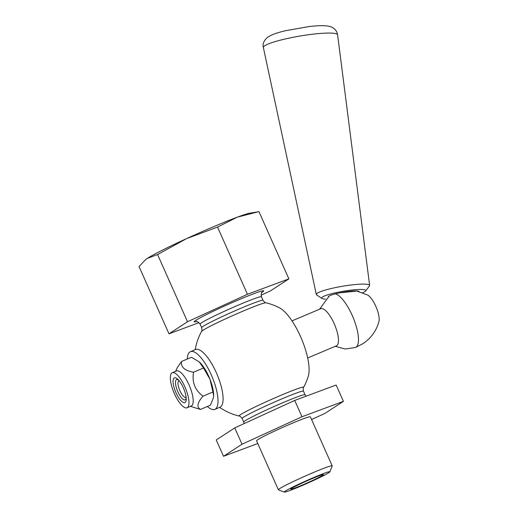 <?xml version="1.0" encoding="UTF-8"?>
<svg xmlns="http://www.w3.org/2000/svg" width="518" height="518" viewBox="0 0 518 518"><rect width="100%" height="100%" fill="white"/><g stroke="black" fill="none" stroke-linecap="round" stroke-linejoin="round"><path stroke-width="0.78" d="M312.03 478.677A17.903 0.984 -24 0 1 323.452 474.605A17.903 0.984 -24 0 1 302.162 485.101A17.903 0.984 -24 0 1 290.74 489.173A17.903 0.984 -24 0 1 312.03 478.677M199.048 322.63L168.985 333.806L187.503 321.749L247.455 294.282L288.889 278.878L270.377 290.935L261.046 295.208M219.613 407.362A58.184 58.184 0 0 0 239.212 416.045A35.328 1.936 156 0 1 281.08 395.247A35.328 1.936 156 0 1 303.587 387.38A58.184 58.184 0 0 0 308.352 375.938A39.718 12.879 -112.9 0 0 301.476 338.733A39.718 12.879 -112.9 0 0 279.578 307.88A58.184 58.184 0 0 0 265.922 302.784C265.598 303.121 264.627 302.311 263.014 300.343A33.566 1.839 156 0 0 241.595 307.977A33.566 1.839 156 0 0 201.683 327.654L200.09 324.074A33.566 1.839 -24 0 1 240.009 304.396A33.566 1.839 -24 0 1 261.422 296.769C261.214 293.343 261.467 291.802 262.179 292.152M223.517 456.28L216.246 439.95L234.764 427.894L294.71 400.427L336.15 385.023L343.421 401.353L301.981 416.757L242.029 444.224L223.517 456.28L257.789 443.537M300.213 486.37A24.974 1.373 -24 0 1 284.35 492.1A24.974 1.373 -24 0 1 306.539 480.639A24.974 1.373 -24 0 1 329.908 471.814A24.974 1.373 -24 0 1 300.213 486.37M329.908 471.814L332.18 465.928A29.448 1.612 156 0 0 332.18 465.831A29.448 1.612 156 0 0 313.396 472.52A29.448 1.612 156 0 0 278.373 489.782A29.448 1.612 156 0 0 278.451 489.847L284.35 492.1M278.373 489.782L256.565 440.792A29.448 1.612 -24 0 1 291.582 423.53A29.448 1.612 -24 0 1 310.373 416.841L332.18 465.831M237.27 217.178A58.184 3.192 -24 0 1 249.799 213.176L258.268 211.784L237.27 217.178L217.534 227.078L186.577 238.61A58.184 3.192 -24 0 1 237.27 217.178M145.39 259.79L145.746 259.505A58.184 3.192 -24 0 1 147.345 258.372A58.184 3.192 -24 0 1 186.577 238.61L157.582 254.545L147.345 258.372L145.39 259.79L139.07 266.602L168.985 333.806M288.889 278.878L258.968 211.674L258.268 211.784M247.455 294.282L217.534 227.078M187.503 321.749L157.582 254.545M234.764 427.894L242.029 444.224M294.71 400.427L301.981 416.757M311.564 419.522L324.903 413.409L343.421 401.353M186.163 397.63L185.645 397.656L186.117 397.189A8.948 2.901 67.1 0 1 186.014 397.261A8.948 2.901 67.1 0 1 184.738 397.228A8.948 2.901 67.1 0 1 179.908 390.701A8.948 2.901 67.1 0 1 178.186 381.734A8.948 2.901 67.1 0 1 179.183 380.775M339.685 292.871L356.811 291.045L367.67 295.046A15.663 5.076 -112.9 0 1 376.178 307.142A15.663 5.076 -112.9 0 1 378.93 321.678L377.454 326.068C374.391 333.424 369.502 339.316 362.801 343.745L355.439 347.5A29.092 9.434 -112.9 0 0 356.021 347.202A29.092 9.434 -112.9 0 0 353.995 319.723A29.092 9.434 -112.9 0 0 335.502 293.829M335.25 346.315L345.195 349.015L355.4 347.513A29.092 9.434 -112.9 0 0 355.439 347.5M291.99 320.875L320.765 308.709A20.137 6.533 67.1 0 1 334.395 324.177A20.137 6.533 67.1 0 1 336.784 345.629A20.137 6.533 67.1 0 1 336.454 345.81L307.679 357.977M325.563 299.1A22.378 3.063 -9.7 0 1 321.963 298.459A22.378 3.063 -9.7 0 1 343.201 291.271A22.378 3.063 -9.7 0 1 365.617 290.999A22.378 3.063 -9.7 0 1 364.458 291.88A22.378 3.063 -9.7 0 1 362.652 292.715M365.617 290.999L369.438 285.949A27.04 3.704 170.3 0 0 369.625 285.399A27.04 3.704 170.3 0 0 347.358 285.489A27.04 3.704 170.3 0 0 317.91 292.845A27.04 3.704 170.3 0 0 316.323 294.502A27.04 3.704 170.3 0 0 316.686 294.956L321.963 298.459M359.136 291.589A15.663 2.143 170.3 0 0 358.961 291.388A15.663 2.143 170.3 0 0 343.421 292.171A15.663 2.143 170.3 0 0 328.393 296.594M190.456 351.664L195.519 349.52A31.326 10.159 67.1 0 1 216.356 372.753A31.326 10.159 67.1 0 1 219.923 407.232L214.853 409.375A31.326 10.159 -112.9 0 0 211.286 374.896A31.326 10.159 -112.9 0 0 190.456 351.664A31.326 10.159 -112.9 0 0 187.296 359.039M207.368 406.5A31.326 10.159 -112.9 0 0 214.853 409.375M175.634 371.296L177.253 367.702L181.501 361.486C180.672 367.107 184.686 370.681 193.544 372.209C191.854 382.245 195.008 390.242 203.004 396.186C197.293 402.654 196.432 407.07 200.414 409.447L210.366 405.231L213.403 397.869L213.63 395.778L212.956 391.971L209.971 379.247A22.378 7.258 67.1 0 1 213.636 395.428A22.378 7.258 67.1 0 1 213.63 395.629M199.611 362.257L199.598 362.25A22.378 7.258 67.1 0 1 199.611 362.257A22.378 7.258 67.1 0 1 209.971 379.247L203.503 367.994L199.223 361.901L191.459 357.278L181.501 361.486M199.598 362.25L199.223 361.901M177.739 400.006A19.024 6.171 -112.9 0 0 187.056 407.77A19.024 6.171 -112.9 0 0 181.553 380.484A19.024 6.171 -112.9 0 0 172.241 372.727A19.024 6.171 -112.9 0 0 177.739 400.006M172.241 372.727L176.47 370.94A19.024 6.171 67.1 0 1 185.781 378.697A19.024 6.171 67.1 0 1 191.284 405.982L187.056 407.77M200.414 409.447L190.449 406.332M203.503 367.994L193.544 372.209M212.956 391.971L203.004 396.186M186.195 397.999A11.001 3.568 67.1 0 1 185.153 399.87A11.001 3.568 67.1 0 1 178.613 393.343A11.001 3.568 67.1 0 1 175.583 381.203A11.001 3.568 67.1 0 1 176.58 379.597A11.001 3.568 67.1 0 1 178.645 380.147M173.2 379.843A13.423 4.351 -112.9 0 0 178.911 398.083A13.423 4.351 -112.9 0 0 186.234 399.19A13.423 4.351 -112.9 0 0 177.823 379.293A13.423 4.351 -112.9 0 0 173.2 379.843M261.92 292.43A38.041 2.085 156 0 0 239.42 299.514A38.041 2.085 156 0 0 203.58 316.032A38.041 2.085 156 0 0 196.536 321.542M201.683 327.654C202.059 330.167 202.014 331.429 201.547 331.449A35.328 1.936 -24 0 1 243.525 310.904A35.328 1.936 -24 0 1 265.922 302.784M242.12 418.479A33.566 1.839 -24 0 1 282.038 398.802A33.566 1.839 -24 0 1 303.451 391.174L305.044 394.748A33.566 1.839 156 0 0 283.631 402.382A33.566 1.839 156 0 0 243.713 422.053L242.12 418.479C240.488 416.504 239.517 415.695 239.212 416.045M316.323 294.502L263.371 47.559A37.652 5.154 -9.7 0 1 265.585 45.254A37.652 5.154 -9.7 0 1 313.144 34.149A37.652 5.154 -9.7 0 1 337.606 34.881L369.625 285.399M200.09 324.074C197.682 321.633 196.367 320.791 196.154 321.548M261.422 296.769L263.014 300.343M201.547 331.449A58.184 58.184 0 0 0 195.208 349.65M303.587 387.38C303.121 387.393 303.075 388.662 303.451 391.174M244.088 423.62L243.713 422.053M305.044 394.748L306.086 396.199M329.312 295.92L319.567 309.22M184.738 397.228L185.645 397.656M263.371 47.559C262.399 44.147 263.727 40.792 267.346 37.477L270.759 35.431C274.398 33.741 279.325 32.168 285.541 30.704L309.039 26.567C316.356 25.693 322.241 25.473 326.696 25.9C329.726 26.353 331.721 26.942 332.685 27.655C335.34 29.131 336.978 31.533 337.606 34.881M213.636 395.428L213.63 395.778"/></g></svg>
